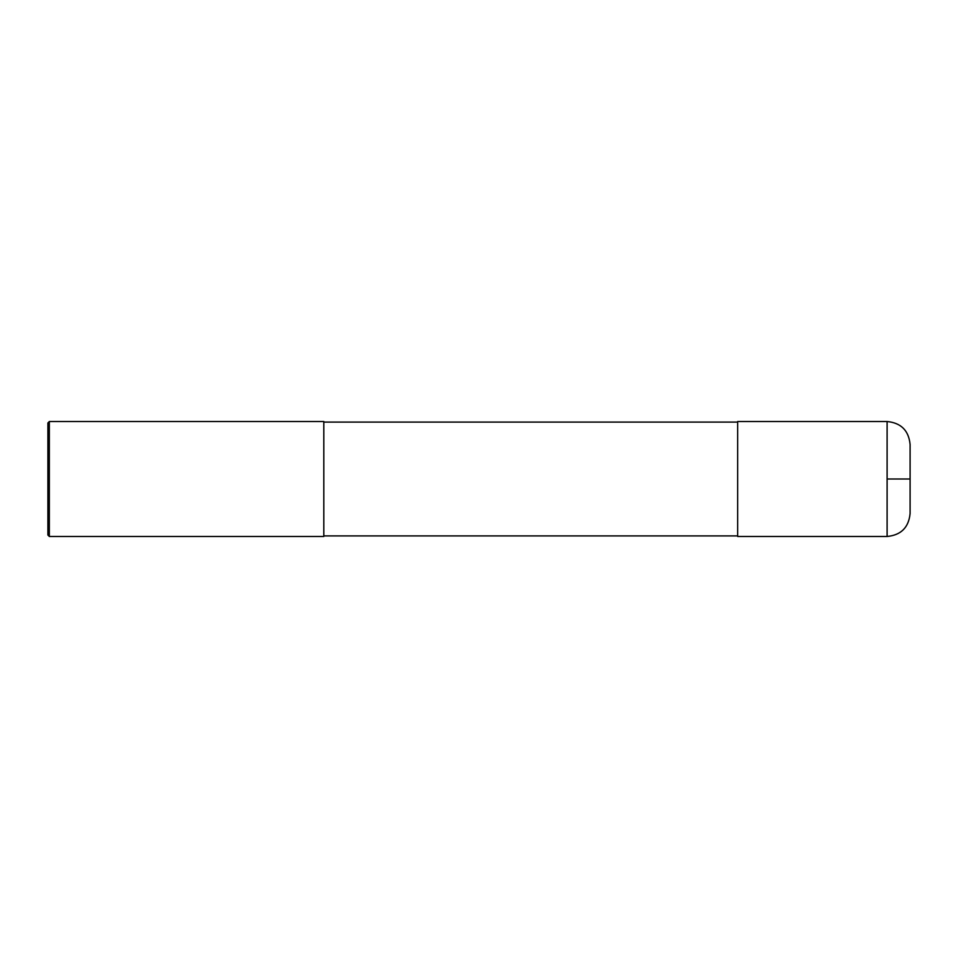 <?xml version="1.0" encoding="UTF-8"?>
<svg xmlns="http://www.w3.org/2000/svg" width="958" height="958" viewBox="0 0 958 958"><rect width="100%" height="100%" fill="white"/><g stroke="black" fill="none" stroke-linecap="round" stroke-linejoin="round"><path stroke-width="1.44" d="M887.108 421.52C901.071 422.885 908.735 430.549 910.1 444.512L910.1 513.488C908.735 527.451 901.071 535.115 887.108 536.48L737.66 536.48L737.66 421.52L887.108 421.52L887.108 536.48M887.108 479L910.1 479M49.337 421.52L323.804 421.52L323.804 536.48L49.337 536.48L47.9 535.043L47.9 422.957L49.337 421.52L49.337 536.48M737.66 535.905L323.804 535.905M737.66 422.095L323.804 422.095"/></g></svg>
